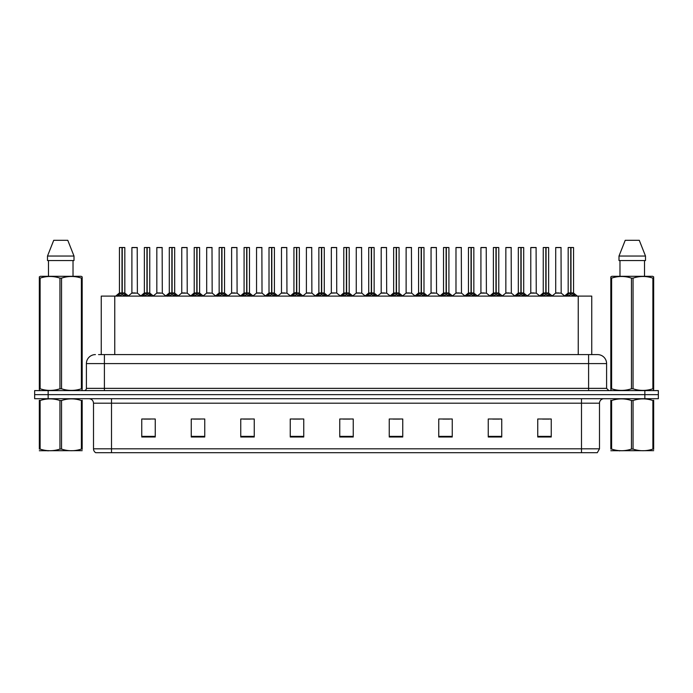 <?xml version="1.0" encoding="UTF-8"?>
<svg xmlns="http://www.w3.org/2000/svg" width="693" height="693" viewBox="0 0 693 693"><rect width="100%" height="100%" fill="white"/><g stroke="black" fill="none" stroke-linecap="round" stroke-linejoin="round"><path stroke-width="1.04" d="M101.256 354.599L101.256 296.102L591.744 296.102L591.744 354.599M599.488 448.83L597.288 452.702L581.488 452.702L581.488 448.83L599.488 448.83L599.488 403.196A4.496 4.496 0 0 1 603.993 398.7M581.488 452.702L95.712 452.702A4.496 4.496 0 0 1 93.512 448.83L93.512 403.196C93.243 400.467 91.745 398.969 89.007 398.7M658.35 398.7L658.35 394.646L34.65 394.646L34.65 398.7L48.146 398.7L48.146 394.646L34.65 394.646L34.65 390.601L48.146 390.601L48.146 394.646L658.35 394.646L658.35 398.7L48.146 398.7M551.247 436.997L551.247 418.996L537.751 418.996L537.751 436.997L551.247 436.997M501.749 436.997L501.749 418.996L488.253 418.996L488.253 436.997L501.749 436.997M452.252 436.997L452.252 418.996L438.747 418.996L438.747 436.997L452.252 436.997M402.754 436.997L402.754 418.996L389.249 418.996L389.249 436.997L402.754 436.997M155.249 436.997L155.249 418.996L141.753 418.996L141.753 436.997L155.249 436.997M204.747 436.997L204.747 418.996L191.251 418.996L191.251 436.997L204.747 436.997M254.253 436.997L254.253 418.996L240.748 418.996L240.748 436.997L254.253 436.997M303.751 436.997L303.751 418.996L290.246 418.996L290.246 436.997L303.751 436.997M353.248 436.997L353.248 418.996L339.752 418.996L339.752 436.997L353.248 436.997M442.844 419.083L449.592 419.083M492.706 419.083L499.454 419.083M542.567 419.083L549.315 419.083M293.269 419.083L300.017 419.083M243.408 419.083L250.156 419.083M193.546 419.083L200.294 419.083M143.685 419.083L150.433 419.083M392.983 419.083L399.731 419.083M343.122 419.083L349.878 419.083M98.761 354.599L597.6 354.599A9 9 0 0 1 606.6 363.6L606.6 388.349L608.852 390.601M98.553 354.599L104.4 354.599L104.4 363.6L86.4 363.6L86.4 388.349A2.252 2.252 0 0 1 84.148 390.601M95.4 354.599A9 9 0 0 0 86.4 363.6M658.35 390.601L658.35 394.646L658.35 390.601L48.146 390.601M606.6 363.6L588.6 363.6L588.6 354.599L597.6 354.599M117.429 296.206L119.066 294.473L122.011 292.957L122.011 294.56L122.089 292.498L126.836 296.206M124.74 247.496L122.245 247.592L122.245 294.56L122.167 247.496L124.74 247.496L119.517 247.496L122.089 247.496L122.011 292.948L119.43 292.948L122.011 292.948L122.011 247.592L119.517 247.496M124.827 247.592L124.827 292.948L122.245 292.957L124.913 293.13L122.548 293.13M119.43 247.592L119.43 292.948L115.679 296.102M125.199 296.11L122.245 294.56M122.011 294.56L119.066 296.11M122.089 247.496L121.232 247.496M135.274 292.948L131.817 293.13L137.379 293.13L137.205 247.496L131.895 247.592L131.895 292.948L134.711 292.948M135.499 247.496L131.982 247.496M142.36 296.206L143.997 294.473L146.942 292.957L146.942 294.56L147.02 292.498L151.767 296.206M149.671 247.496L147.176 247.592L147.176 294.56L147.098 247.496L149.671 247.496L144.447 247.496L147.02 247.496L146.942 292.948L144.361 292.948L146.942 292.948L146.942 247.592L144.447 247.496M149.757 247.592L149.757 292.948L147.176 292.957L149.844 293.13L147.47 293.13M144.361 247.592L144.361 292.948L140.61 296.102M150.13 296.11L147.176 294.56M146.942 294.56L143.997 296.11M147.02 247.496L146.162 247.496M167.29 296.206L168.927 294.473L171.873 292.957L171.873 294.56L171.951 292.498L176.698 296.206M174.601 247.496L172.107 247.592L172.107 294.56L172.029 247.496L174.601 247.496L169.378 247.496L171.951 247.496L171.873 292.948L169.291 292.948L171.873 292.948L171.873 247.592L169.378 247.496M174.688 247.592L174.688 292.948L172.107 292.957L174.775 293.13L172.401 293.13M169.291 247.592L169.291 292.948L165.54 296.102M175.06 296.11L172.107 294.56M171.873 294.56L168.927 296.11M171.951 247.496L171.093 247.496M192.212 296.206L193.849 294.473L196.803 292.957L196.803 294.56L196.881 292.498L201.62 296.206M199.532 247.496L197.037 247.592L197.037 294.56L196.959 247.496L199.532 247.496L194.309 247.496L196.881 247.496L196.803 292.948L194.222 292.948L196.803 292.948L196.803 247.592L194.309 247.496M199.619 247.592L199.619 292.948L197.037 292.957L199.705 293.13L197.332 293.13M194.222 247.592L194.222 292.948L190.471 296.102M199.991 296.11L197.037 294.56M196.803 294.56L193.849 296.11M196.881 247.496L196.024 247.496M217.143 296.206L218.78 294.473L221.734 292.957L221.734 294.56L221.812 292.498L226.55 296.206M224.463 247.496L221.968 247.592L221.968 294.56L221.89 247.496L224.463 247.496L219.239 247.496L221.812 247.496L221.734 292.948L219.153 292.948L221.734 292.948L221.734 247.592L219.239 247.496M224.549 247.592L224.549 292.948L221.968 292.957L224.636 293.13L222.262 293.13M219.153 247.592L219.153 292.948L215.402 296.102M224.913 296.11L221.968 294.56M221.734 294.56L218.78 296.11M221.812 247.496L220.946 247.496M160.204 292.948L156.739 293.13L162.309 293.13L162.136 247.496L156.826 247.592L156.826 292.948L159.641 292.948M160.421 247.496L156.913 247.496M185.135 292.948L181.67 293.13L187.24 293.13L187.067 247.496L181.757 247.592L181.757 292.948L184.572 292.948M185.352 247.496L181.843 247.496M210.066 292.948L206.601 293.13L212.171 293.13L211.997 247.496L206.687 247.592L206.687 292.948L209.503 292.948M210.282 247.496L206.774 247.496M82.181 450.667L39.319 450.736M82.181 449.376L82.181 449.081C82.181 451.264 82.181 451.264 82.181 449.081L81.384 449.081L81.384 400.519C74.801 398.336 68.183 398.336 61.547 400.519L59.953 400.519C53.37 398.336 46.752 398.336 40.116 400.519L39.319 400.519C39.319 398.336 39.319 398.336 39.319 400.519L39.319 400.225M61.547 400.519L61.547 449.081C68.131 451.264 74.749 451.264 81.384 449.081M61.547 449.081L59.953 449.081L59.953 400.519M82.181 400.225L82.181 400.519C82.181 398.336 82.181 398.336 82.181 400.519L81.384 400.519M82.181 400.519L82.181 449.081M40.116 400.519L40.116 449.081L39.319 449.081L39.319 400.519M40.116 449.081C46.7 451.264 53.318 451.264 59.953 449.081M39.319 449.081C39.319 451.264 39.319 451.264 39.319 449.081M653.681 450.667L610.819 450.736M653.681 449.376L653.681 449.081C653.681 451.264 653.681 451.264 653.681 449.081L652.884 449.081L652.884 400.519C646.3 398.336 639.682 398.336 633.047 400.519L631.453 400.519C624.869 398.336 618.251 398.336 611.616 400.519L610.819 400.519C610.819 398.336 610.819 398.336 610.819 400.519L610.819 400.225M633.047 400.519L633.047 449.081C639.63 451.264 646.248 451.264 652.884 449.081M633.047 449.081L631.453 449.081L631.453 400.519M653.681 400.225L653.681 400.519C653.681 398.336 653.681 398.336 653.681 400.519L652.884 400.519M653.681 400.519L653.681 449.081M611.616 400.519L611.616 449.081L610.819 449.081L610.819 400.519M611.616 449.081C618.199 451.264 624.817 451.264 631.453 449.081M610.819 449.081C610.819 451.264 610.819 451.264 610.819 449.081M81.904 390.601L82.181 388.782L81.384 388.782L81.384 278.118C74.801 275.944 68.183 275.944 61.547 278.118L59.953 278.118C53.37 275.944 46.752 275.944 40.116 278.118L39.319 278.118L39.319 276.879L40.359 276.299L39.319 276.879L39.319 389.345M61.547 278.118L61.547 388.782C68.131 390.956 74.749 390.956 81.384 388.782M61.547 388.782L59.953 388.782L59.953 278.118M40.116 278.118L40.116 388.782C46.7 390.956 53.318 390.956 59.953 388.782M40.116 388.782L39.319 388.782L39.596 390.601M82.181 283.047L82.181 276.879L81.142 276.299L82.181 276.879L82.181 278.118L81.384 278.118M81.142 276.299L40.359 276.299M48.475 260.551L48.475 276.299M73.025 276.299L73.025 260.551L73.025 276.299M67.775 240.298L74.004 256.046L74.004 260.551L47.496 260.551L47.496 256.046L53.725 240.298L47.496 256.046L74.004 256.046L67.775 240.298L53.725 240.298M82.181 389.345L82.181 278.118M653.404 390.601L653.681 388.782L652.884 388.782L652.884 278.118C646.3 275.944 639.682 275.944 633.047 278.118L631.453 278.118C624.869 275.944 618.251 275.944 611.616 278.118L610.819 278.118L610.819 276.879L611.858 276.299L610.819 276.879L610.819 389.345M633.047 278.118L633.047 388.782C639.63 390.956 646.248 390.956 652.884 388.782M633.047 388.782L631.453 388.782L631.453 278.118M611.616 278.118L611.616 388.782C618.199 390.956 624.817 390.956 631.453 388.782M611.616 388.782L610.819 388.782L611.096 390.601M653.681 283.047L653.681 276.879L652.641 276.299L653.681 276.879L653.681 278.118L652.884 278.118M652.641 276.299L611.858 276.299M619.975 260.551L619.975 276.299M644.525 276.299L644.525 260.551M645.504 260.551L645.504 256.046L645.504 260.551L618.996 260.551L618.996 256.046L625.225 240.298L618.996 256.046L645.504 256.046L639.275 240.298L625.225 240.298M653.681 389.345L653.681 278.118M639.275 240.298L645.504 256.046M242.074 296.206L243.711 294.473L246.665 292.957L246.665 294.56L246.743 292.498L251.481 296.206M249.393 247.496L246.899 247.592L246.899 294.56L246.821 247.496L249.393 247.496L244.17 247.496L246.743 247.496L246.665 292.948L244.083 292.948L246.665 292.948L246.665 247.592L244.17 247.496M249.48 247.592L249.48 292.948L246.899 292.957L249.558 293.13L247.193 293.13M244.083 247.592L244.083 292.948L240.324 296.102M249.844 296.11L246.899 294.56M246.665 294.56L243.711 296.11M246.743 247.496L245.876 247.496M267.004 296.206L268.641 294.473L271.595 292.957L271.595 294.56L271.673 292.498L276.412 296.206M274.324 247.496L271.829 247.592L271.829 294.56L271.751 247.496L274.324 247.496L269.101 247.496L271.673 247.496L271.595 292.948L269.014 292.948L271.595 292.948L271.595 247.592L269.101 247.496M274.411 247.592L274.411 292.948L271.829 292.957L274.489 293.13L272.124 293.13M269.014 247.592L269.014 292.948L265.254 296.102M274.774 296.11L271.829 294.56M271.595 294.56L268.641 296.11M271.673 247.496L270.807 247.496M291.935 296.206L293.572 294.473L296.526 292.957L296.526 294.56L296.604 292.498L301.342 296.206M299.246 247.496L296.76 247.592L296.76 294.56L296.682 247.496L299.246 247.496L294.031 247.496L296.604 247.496L296.604 292.498L293.945 292.948L290.185 296.102M296.526 247.496L294.031 247.496M299.341 247.592L299.341 292.948L296.76 292.957L299.419 293.13L297.054 293.13M293.936 247.592L293.936 292.948L296.526 292.948L296.526 247.592M299.705 296.11L296.76 294.56M296.526 294.56L293.572 296.11M296.604 247.496L295.738 247.496M234.996 292.948L231.531 293.13L237.101 293.13L236.928 247.496L231.618 247.592L231.618 292.948L234.433 292.948M235.213 247.496L231.705 247.496M259.927 292.948L256.462 293.13L262.023 293.13L261.859 247.496L256.549 247.592L256.549 292.948L259.364 292.948M260.144 247.496L256.635 247.496M284.858 292.948L281.393 293.13L286.954 293.13L286.781 247.496L281.479 247.592L281.479 292.948L284.295 292.948M285.074 247.496L281.566 247.496M316.866 296.206L318.503 294.473L321.448 292.957L321.448 294.56L321.535 292.498L326.273 296.206M324.177 247.496L321.691 247.592L321.691 294.56L321.613 247.496L324.177 247.496L318.962 247.496L321.535 247.496L321.448 292.948L318.875 292.948L321.448 292.948L321.448 247.592L318.962 247.496M324.272 247.592L324.272 292.948L321.691 292.957L324.35 293.13L321.985 293.13M318.867 247.592L318.875 292.948L315.116 296.102M324.636 296.11L321.691 294.56M321.448 294.56L318.503 296.11M321.535 247.496L320.668 247.496M341.796 296.206L343.433 294.473L346.379 292.957L346.379 294.56L346.457 292.498L351.204 296.206M349.107 247.496L346.621 247.592L346.621 294.56L346.543 247.496L349.107 247.496L343.893 247.496L346.457 247.496L346.379 292.948L343.797 292.948L346.379 292.948L346.379 247.592L343.893 247.496M349.203 247.592L349.203 292.948L346.621 292.957L349.281 293.13L346.916 293.13M343.797 247.592L343.797 292.948L340.046 296.102M349.567 296.11L346.621 294.56M346.379 294.56L343.433 296.11M346.457 247.496L345.599 247.496M366.727 296.206L368.364 294.473L371.309 292.957L371.309 294.56L371.387 292.498L376.134 296.206M374.038 247.496L371.552 247.592L371.552 294.56L371.465 247.496L374.038 247.496L368.823 247.496L371.387 247.496L371.309 292.948L368.728 292.948L371.309 292.948L371.309 247.592L368.823 247.496M374.133 247.592L374.133 292.948L371.552 292.957L374.211 293.13L371.846 293.13M368.728 247.592L368.728 292.948L364.977 296.102M374.497 296.11L371.552 294.56M371.309 294.56L368.364 296.11M371.387 247.496L370.53 247.496M391.658 296.206L393.295 294.473L396.24 292.957L396.24 294.56L396.318 292.498L401.065 296.206M398.969 247.496L396.474 247.592L396.474 294.56L396.396 247.496L398.969 247.496L393.754 247.496L396.318 247.496L396.24 292.948L393.659 292.948L396.24 292.948L396.24 247.592L393.754 247.496M399.064 247.592L399.064 292.948L396.474 292.948L399.142 293.13L396.777 293.13M393.659 247.592L393.659 292.948L389.908 296.102M399.428 296.11L396.474 294.56M396.24 294.56L393.295 296.11M396.318 247.496L395.46 247.496M416.588 296.206L418.226 294.473L421.171 292.957L421.171 294.56L421.249 292.498L425.996 296.206M423.899 247.496L421.405 247.592L421.405 294.56L421.327 247.496L423.899 247.496L418.676 247.496L421.249 247.496L421.171 292.948L418.589 292.948L421.171 292.948L421.171 247.592L418.676 247.496M423.986 247.592L423.986 292.948L421.405 292.957L424.073 293.13L421.708 293.13M418.589 247.592L418.589 292.948L414.838 296.102M424.359 296.11L421.405 294.56M421.171 294.56L418.226 296.11M421.249 247.496L420.391 247.496M309.788 292.948L306.323 293.13L311.885 293.13L311.711 247.496L306.401 247.592L306.401 292.948L309.225 292.948M310.005 247.496L306.497 247.496M336.729 292.948L336.642 247.496L331.332 247.592L331.332 292.948L334.156 292.948M334.936 247.496L331.427 247.496M334.719 292.948L331.332 292.948L327.806 295.92M359.65 292.948L356.185 293.13L361.746 293.13L361.573 247.496L356.263 247.592L356.263 292.948L359.087 292.948M359.866 247.496L356.358 247.496M384.58 292.948L381.115 293.13L386.677 293.13L386.503 247.496L381.193 247.592L381.193 292.948L384.009 292.948M384.797 247.496L381.289 247.496M409.502 292.948L406.046 293.13L411.607 293.13L411.434 247.496L406.124 247.592L406.124 292.948L408.939 292.948M409.728 247.496L406.219 247.496M441.519 296.206L443.156 294.473L446.101 292.957L446.101 294.56L446.179 292.498L450.926 296.206M448.83 247.496L446.335 247.592L446.335 294.56L446.257 247.496L448.83 247.496L443.607 247.496L446.179 247.496L446.101 292.948L443.52 292.948L446.101 292.948L446.101 247.592L443.607 247.496M448.917 247.592L448.917 292.948L446.335 292.957L449.003 293.13L446.63 293.13M443.52 247.592L443.52 292.948L439.769 296.102M449.289 296.11L446.335 294.56M446.101 294.56L443.156 296.11M446.179 247.496L445.322 247.496M466.45 296.206L468.087 294.473L471.032 292.957L471.032 294.56L471.11 292.498L475.857 296.206M473.761 247.496L471.266 247.592L471.266 294.56L471.188 247.496L473.761 247.496L468.537 247.496L471.11 247.496L471.032 292.948L468.451 292.948L471.032 292.948L471.032 247.592L468.537 247.496M473.847 247.592L473.847 292.948L471.266 292.957L473.934 293.13L471.561 293.13M468.451 247.592L468.451 292.948L464.7 296.102M474.22 296.11L471.266 294.56M471.032 294.56L468.087 296.11M471.11 247.496L470.252 247.496M491.38 296.206L493.009 294.473L495.963 292.957L495.963 294.56L496.041 292.498L500.788 296.206M498.691 247.496L496.197 247.592L496.197 294.56L496.119 247.496L498.691 247.496L493.468 247.496L496.041 247.496L495.963 292.948L493.381 292.948L495.963 292.948L495.963 247.592L493.468 247.496M498.778 247.592L498.778 292.948L496.197 292.957L498.865 293.13L496.491 293.13M493.381 247.592L493.381 292.948L489.63 296.102M499.151 296.11L496.197 294.56M495.963 294.56L493.009 296.11M496.041 247.496L495.183 247.496M516.302 296.206L517.94 294.473L520.893 292.957L520.893 294.56L520.971 292.498L525.71 296.206M523.622 247.496L521.127 247.592L521.127 294.56L521.049 247.496L523.622 247.496L518.399 247.496L520.971 247.496L520.893 292.948L518.312 292.948L520.893 292.948L520.893 247.592L518.399 247.496M523.709 247.592L523.709 292.948L521.127 292.957L523.795 293.13L521.422 293.13M518.312 247.592L518.312 292.948L514.561 296.102M524.073 296.11L521.127 294.56M520.893 294.56L517.94 296.11M520.971 247.496L520.114 247.496M541.233 296.206L542.87 294.473L545.824 292.957L545.824 294.56L545.902 292.498L550.64 296.206M548.553 247.496L546.058 247.592L546.058 294.56L545.98 247.496L548.553 247.496L543.329 247.496L545.902 247.496L545.824 292.948L543.243 292.948L545.824 292.948L545.824 247.592L543.329 247.496M548.639 247.592L548.639 292.948L546.058 292.957L548.726 293.13L546.353 293.13M543.243 247.592L543.243 292.948L539.492 296.102M549.003 296.11L546.058 294.56M545.824 294.56L542.87 296.11M545.902 247.496L545.036 247.496M566.164 296.206L567.801 294.473L570.755 292.957L570.755 294.56L570.833 292.498L575.571 296.206M573.483 247.496L570.989 247.592L570.989 294.56L570.911 247.496L573.483 247.496L568.26 247.496L570.833 247.496L570.755 292.948L568.173 292.948L570.755 292.948L570.755 247.592L568.26 247.496M573.57 247.592L573.57 292.948L570.989 292.957L573.648 293.13L571.283 293.13M568.173 247.592L568.173 292.948L564.414 296.102M573.934 296.11L570.989 294.56M570.755 294.56L567.801 296.11M570.833 247.496L569.967 247.496M434.433 292.948L430.977 293.13L436.538 293.13L436.365 247.496L431.055 247.592L431.055 292.948L433.87 292.948M434.658 247.496L431.141 247.496M459.364 292.948L455.899 293.13L461.469 293.13L461.295 247.496L455.985 247.592L455.985 292.948L458.801 292.948M459.589 247.496L456.072 247.496M484.294 292.948L480.829 293.13L486.399 293.13L486.226 247.496L480.916 247.592L480.916 292.948L483.731 292.948M484.511 247.496L481.003 247.496M509.225 292.948L505.76 293.13L511.33 293.13L511.157 247.496L505.847 247.592L505.847 292.948L508.662 292.948M509.442 247.496L505.933 247.496M534.156 292.948L530.691 293.13L536.261 293.13L536.087 247.496L530.777 247.592L530.777 292.948L533.593 292.948M534.372 247.496L530.864 247.496M559.086 292.948L555.621 293.13L561.183 293.13L561.018 247.496L555.708 247.592L555.708 292.948L558.523 292.948M559.303 247.496L555.795 247.496M114.761 354.599L114.761 296.102M578.239 354.599L578.239 296.102M581.488 398.7L581.488 403.196L93.512 403.196M599.488 403.196L581.488 403.196L581.488 448.83L111.512 448.83L111.512 452.702M93.512 448.83L111.512 448.83L111.512 398.7M644.854 398.7L644.854 390.601M353.248 436.373L339.752 436.373M303.751 436.373L290.246 436.373M254.253 436.373L240.748 436.373M204.747 436.373L191.251 436.373M155.249 436.373L141.753 436.373M402.754 436.373L389.249 436.373M452.252 436.373L438.747 436.373M501.749 436.373L488.253 436.373M551.247 436.373L537.751 436.373M104.4 390.601L104.4 388.349L606.6 388.349M86.4 388.349L104.4 388.349L104.4 363.6L588.6 363.6L588.6 390.601M121.717 293.13L119.352 293.13M125.199 294.473L125.199 296.102M125.667 294.889L125.667 296.102M118.59 294.889L118.59 296.102M119.066 294.473L119.066 296.102M137.292 247.592L131.895 247.592M146.647 293.13L144.274 293.13M150.13 294.473L150.13 296.102M150.598 294.889L150.598 296.102M143.52 294.889L143.52 296.102M143.997 294.473L143.997 296.102M171.578 293.13L169.205 293.13M175.06 294.473L175.06 296.102M175.528 294.889L175.528 296.102M168.451 294.889L168.451 296.102M168.927 294.473L168.927 296.102M196.509 293.13L194.135 293.13M199.991 294.473L199.991 296.102M200.459 294.889L200.459 296.102M193.382 294.889L193.382 296.102M193.849 294.473L193.849 296.102M221.439 293.13L219.066 293.13M224.913 294.473L224.913 296.102M225.39 294.889L225.39 296.102M218.312 294.889L218.312 296.102M218.78 294.473L218.78 296.102M162.223 247.592L156.826 247.592M187.153 247.592L181.757 247.592M212.084 247.592L206.687 247.592M246.37 293.13L243.997 293.13M249.844 294.473L249.844 296.102M250.32 294.889L250.32 296.102M243.243 294.889L243.243 296.102M243.711 294.473L243.711 296.102M271.292 293.13L268.927 293.13M274.774 294.473L274.774 296.102M275.251 294.889L275.251 296.102M268.174 294.889L268.174 296.102M268.641 294.473L268.641 296.102M296.223 293.13L293.858 293.13M299.705 294.473L299.705 296.102M300.182 294.889L300.182 296.102M293.104 294.889L293.104 296.102M293.572 294.473L293.572 296.102M237.015 247.592L231.618 247.592M261.945 247.592L256.549 247.592M286.876 247.592L281.479 247.592M321.154 293.13L318.789 293.13M324.636 294.473L324.636 296.102M325.112 294.889L325.112 296.102M318.026 294.889L318.026 296.102M318.503 294.473L318.503 296.102M346.084 293.13L343.719 293.13M349.567 294.473L349.567 296.102M350.043 294.889L350.043 296.102M342.957 294.889L342.957 296.102M343.433 294.473L343.433 296.102M371.015 293.13L368.65 293.13M374.497 294.473L374.497 296.102M374.974 294.889L374.974 296.102M367.888 294.889L367.888 296.102M368.364 294.473L368.364 296.102M395.946 293.13L393.581 293.13M399.428 294.473L399.428 296.102M399.896 294.889L399.896 296.102M392.818 294.889L392.818 296.102M393.295 294.473L393.295 296.102M420.876 293.13L418.511 293.13M424.359 294.473L424.359 296.102M424.826 294.889L424.826 296.102M417.749 294.889L417.749 296.102M418.226 294.473L418.226 296.102M311.807 247.592L306.401 247.592M336.737 292.948L331.254 293.13M336.737 247.592L331.332 247.592M361.668 247.592L356.263 247.592M386.599 247.592L381.193 247.592M411.521 247.592L406.124 247.592M445.807 293.13L443.442 293.13M449.289 294.473L449.289 296.102M449.757 294.889L449.757 296.102M442.68 294.889L442.68 296.102M443.156 294.473L443.156 296.102M470.738 293.13L468.364 293.13M474.22 294.473L474.22 296.102M474.688 294.889L474.688 296.102M467.61 294.889L467.61 296.102M468.087 294.473L468.087 296.102M495.668 293.13L493.295 293.13M499.151 294.473L499.151 296.102M499.618 294.889L499.618 296.102M492.541 294.889L492.541 296.102M493.009 294.473L493.009 296.102M520.599 293.13L518.225 293.13M524.073 294.473L524.073 296.102M524.549 294.889L524.549 296.102M517.472 294.889L517.472 296.102M517.94 294.473L517.94 296.102M545.53 293.13L543.156 293.13M549.003 294.473L549.003 296.102M549.48 294.889L549.48 296.102M542.402 294.889L542.402 296.102M542.87 294.473L542.87 296.102M570.452 293.13L568.087 293.13M573.934 294.473L573.934 296.102M574.41 294.889L574.41 296.102M567.333 294.889L567.333 296.102M567.801 294.473L567.801 296.102M436.451 247.592L431.055 247.592M461.382 247.592L455.985 247.592M486.313 247.592L480.916 247.592M511.243 247.592L505.847 247.592M536.174 247.592L530.777 247.592M561.105 247.592L555.708 247.592M124.913 293.13L128.586 296.102M131.817 293.13L128.361 295.92M137.379 293.13L140.826 295.92M149.844 293.13L153.508 296.102M174.775 293.13L178.439 296.102M199.705 293.13L203.37 296.102M224.636 293.13L228.3 296.102M156.739 293.13L153.292 295.92M162.309 293.13L165.757 295.92M181.67 293.13L178.222 295.92M187.24 293.13L190.688 295.92M206.601 293.13L203.153 295.92M212.171 293.13L215.618 295.92M48.562 450.606L48.06 450.9M620.062 450.606L619.559 450.9M249.558 293.13L253.231 296.102M274.489 293.13L278.162 296.102M299.419 293.13L303.092 296.102M231.531 293.13L228.084 295.92M237.101 293.13L240.549 295.92M256.462 293.13L253.014 295.92M262.023 293.13L265.48 295.92M281.393 293.13L277.945 295.92M286.954 293.13L290.41 295.92M324.35 293.13L328.023 296.102M349.281 293.13L352.954 296.102M374.211 293.13L377.884 296.102M399.142 293.13L402.815 296.102M424.073 293.13L427.746 296.102M306.323 293.13L302.876 295.92M311.885 293.13L315.341 295.92M336.815 293.13L340.272 295.92M356.185 293.13L352.728 295.92M361.746 293.13L365.194 295.92M381.115 293.13L377.659 295.92M386.677 293.13L390.124 295.92M406.046 293.13L402.59 295.92M411.607 293.13L415.055 295.92M449.003 293.13L452.676 296.102M473.934 293.13L477.598 296.102M498.865 293.13L502.529 296.102M523.795 293.13L527.46 296.102M548.726 293.13L552.39 296.102M573.648 293.13L577.321 296.102M430.977 293.13L427.52 295.92M436.538 293.13L439.986 295.92M455.899 293.13L452.451 295.92M461.469 293.13L464.916 295.92M480.829 293.13L477.382 295.92M486.399 293.13L489.847 295.92M505.76 293.13L502.312 295.92M511.33 293.13L514.778 295.92M530.691 293.13L527.243 295.92M536.261 293.13L539.708 295.92M555.621 293.13L552.174 295.92M561.183 293.13L564.639 295.92"/></g></svg>
